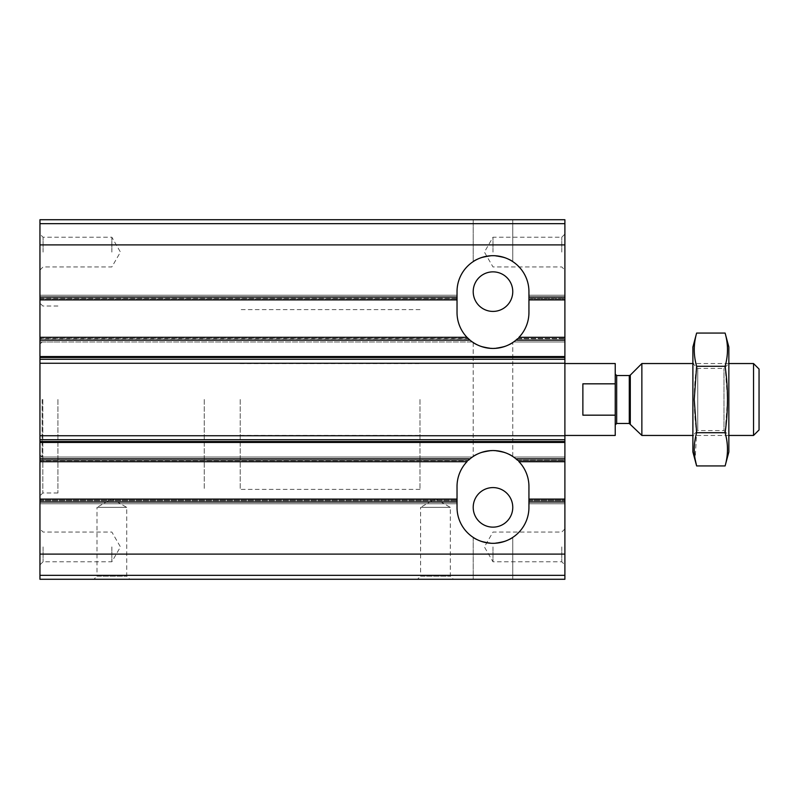 <?xml version="1.0" encoding="UTF-8"?>
<svg xmlns="http://www.w3.org/2000/svg" width="799" height="799" viewBox="0 0 799 799"><rect width="100%" height="100%" fill="white"/><g stroke="black" fill="none" stroke-linecap="round" stroke-linejoin="round"><path stroke-width="0.6" stroke-dasharray="4 3" d="M473.208 342.521C474.336 344.629 480.918 346.606 492.923 348.444C505.038 346.606 511.64 344.639 512.758 342.521C511.62 344.629 505.048 346.606 493.053 348.444C480.958 346.616 474.346 344.639 473.208 342.521C474.336 344.629 480.918 346.606 492.923 348.444C505.038 346.606 511.64 344.639 512.758 342.521C511.62 344.629 505.048 346.606 493.053 348.444C480.958 346.616 474.346 344.639 473.208 342.521L473.208 456.479C474.336 454.371 480.918 452.394 492.923 450.556C505.038 452.394 511.64 454.361 512.758 456.479C511.62 454.371 505.048 452.394 493.053 450.556C480.958 452.384 474.346 454.361 473.208 456.479L473.208 342.521M473.208 219.725L512.758 219.725L473.208 219.725L512.758 219.725L473.208 219.725L473.208 261.603C474.336 259.495 480.918 257.518 492.923 255.68C505.038 257.518 511.64 259.485 512.758 261.603C511.62 259.495 505.048 257.518 493.053 255.68C480.958 257.508 474.346 259.485 473.208 261.603L473.208 219.725M39.95 575.35L564.893 575.35L564.893 579.275L39.95 579.275L39.95 298.826L39.95 299.905L457.028 299.905L457.028 298.466L39.95 298.466L39.95 299.905L39.95 298.466L457.028 298.466L457.028 295.231L39.95 295.231L39.95 298.826L39.95 295.231L39.95 298.466L39.95 295.231L457.028 295.231L457.028 312.489A35.955 35.955 0 0 0 492.983 348.444A35.955 35.955 0 0 0 528.938 312.489A35.955 35.955 0 0 1 517.932 338.377L513.567 341.972L564.893 341.972L564.893 338.377L564.893 341.972L513.567 341.972L516.354 339.815A35.955 35.955 0 0 0 517.552 338.736A35.955 35.955 0 0 1 516.354 339.815L564.893 339.815L564.893 338.736L564.893 339.815L516.354 339.815L513.567 341.972L564.893 341.972L513.567 341.972L517.932 338.377A35.955 35.955 0 0 0 518.881 337.438M467.125 337.468A35.955 35.955 0 0 0 468.024 338.367L472.399 341.972L39.95 341.972L472.399 341.972L469.612 339.815L39.95 339.815L39.95 337.298L39.95 339.815L469.612 339.815A35.955 35.955 0 0 1 468.414 338.736A35.955 35.955 0 0 0 469.612 339.815L472.399 341.972L39.95 341.972L39.95 338.377L39.95 341.972L472.399 341.972L468.034 338.377A35.955 35.955 0 0 1 457.028 312.489A35.955 35.955 0 0 0 492.983 348.444A35.955 35.955 0 0 0 528.938 312.489L528.938 295.231L564.893 295.231L564.893 298.826L564.893 295.231L564.893 297.388L564.893 295.231L528.938 295.231L564.893 295.231L528.938 295.231L528.938 298.466L564.893 298.466L564.893 299.905L564.893 219.725L39.95 219.725L39.95 223.65L564.893 223.65M564.893 297.388L564.893 298.466L564.893 297.388L528.938 297.388L528.938 298.466L564.893 298.466L564.893 299.905L528.938 299.905L528.938 298.466L528.938 299.905L564.893 299.905L528.938 299.905L528.938 295.231L528.938 297.388L564.893 297.388M39.95 223.65L39.95 299.905L457.028 299.905L457.028 291.635L457.028 312.489L457.028 291.635A35.955 35.955 0 0 1 492.983 255.68A35.955 35.955 0 0 1 528.938 291.635A35.955 35.955 0 0 0 492.983 255.68A35.955 35.955 0 0 0 457.028 291.635A35.955 35.955 0 0 1 492.983 255.68A35.955 35.955 0 0 1 528.938 291.635L528.938 299.905M468.414 338.736L39.95 338.736L468.414 338.736L466.956 337.298L39.95 337.298L466.956 337.298L470.042 340.174A35.955 35.955 0 0 0 515.924 340.174L519.01 337.298L564.893 337.298L564.893 338.736L564.893 299.905M39.95 359.29L564.893 359.29L564.893 337.298L519.01 337.298L517.552 338.736L564.893 338.736L517.552 338.736M39.95 503.769L457.028 503.769L457.028 499.095L457.028 503.769L457.028 500.174L457.028 503.769L39.95 503.769L39.95 501.612L39.95 503.769L457.028 503.769L39.95 503.769M39.95 501.972L457.028 501.972L457.028 507.365A35.955 35.955 0 0 0 492.983 543.32A35.955 35.955 0 0 0 528.938 507.365L528.938 499.095L564.893 499.095L528.938 499.095L528.938 503.769L564.893 503.769L528.938 503.769L528.938 499.095L528.938 503.769L564.893 503.769L564.893 500.174L564.893 503.769L528.938 503.769L528.938 486.511A35.955 35.955 0 0 0 492.983 450.556A35.955 35.955 0 0 0 457.028 486.511A35.955 35.955 0 0 1 468.034 460.623L469.612 459.185A35.955 35.955 0 0 0 468.414 460.264A35.955 35.955 0 0 1 469.612 459.185L472.399 457.028L39.95 457.028L472.399 457.028L39.95 457.028L472.399 457.028L468.034 460.623A35.955 35.955 0 0 0 467.085 461.562M457.028 501.972L457.028 499.095L39.95 499.095L39.95 501.612L39.95 499.095L457.028 499.095L457.028 500.174L457.028 486.511L457.028 507.365A35.955 35.955 0 0 0 492.983 543.32A35.955 35.955 0 0 0 528.938 507.365L528.938 486.511A35.955 35.955 0 0 0 492.983 450.556A35.955 35.955 0 0 0 457.028 486.511L457.028 507.365A35.955 35.955 0 0 0 492.983 543.32A35.955 35.955 0 0 0 528.938 507.365L528.938 486.511A35.955 35.955 0 0 0 517.932 460.623L564.893 460.623L564.893 457.028L564.893 461.702L564.893 359.29M564.893 575.35L564.893 460.623L517.932 460.623L513.567 457.028L564.893 457.028L564.893 459.185L564.893 457.028L513.567 457.028L564.893 457.028L513.567 457.028L517.932 460.623A35.955 35.955 0 0 1 518.841 461.532M473.208 537.397C474.336 539.505 480.918 541.482 492.923 543.32C505.038 541.482 511.64 539.515 512.758 537.397C511.62 539.505 505.048 541.482 493.053 543.32C480.958 541.492 474.346 539.515 473.208 537.397C474.336 539.505 480.918 541.482 492.923 543.32C505.038 541.482 511.64 539.515 512.758 537.397C511.62 539.505 505.048 541.482 493.053 543.32C480.958 541.492 474.346 539.515 473.208 537.397L473.208 579.275L512.758 579.275L473.208 579.275L473.208 537.397M517.552 460.264L564.893 460.264L564.893 459.185L564.893 461.702L519.01 461.702L564.893 461.702L564.893 460.264L517.552 460.264A35.955 35.955 0 0 0 516.354 459.185A35.955 35.955 0 0 1 517.552 460.264L515.924 458.826A35.955 35.955 0 0 0 470.042 458.826L466.956 461.702L468.414 460.264L39.95 460.264L468.414 460.264M39.95 461.702L466.956 461.702M516.354 459.185L513.567 457.028L516.354 459.185L564.893 459.185L516.354 459.185M519.01 337.298L564.893 337.298M39.95 337.298L466.956 337.298M473.208 291.635A19.775 19.775 0 0 0 502.871 308.764A19.775 19.775 0 0 0 502.871 274.506A19.775 19.775 0 0 0 473.208 291.635M519.01 461.702L564.893 461.702M473.208 507.365A19.775 19.775 0 0 0 502.871 524.494A19.775 19.775 0 0 0 502.871 490.236A19.775 19.775 0 0 0 473.208 507.365M473.208 261.603C474.336 259.495 480.918 257.518 492.923 255.68C505.038 257.518 511.64 259.485 512.758 261.603C511.62 259.495 505.048 257.518 493.053 255.68C480.958 257.508 474.346 259.485 473.208 261.603M473.208 456.479C474.336 454.371 480.918 452.394 492.923 450.556C505.038 452.394 511.64 454.361 512.758 456.479C511.62 454.371 505.048 452.394 493.053 450.556C480.958 452.384 474.346 454.361 473.208 456.479M457.028 299.905L457.028 295.231L39.95 295.231L457.028 295.231L457.028 299.905L39.95 299.905M39.95 499.095L457.028 499.095M528.938 499.095L564.893 499.095M473.208 579.275L512.758 579.275L473.208 579.275M39.95 252.085L39.95 234.107L39.95 252.085M39.95 546.916L39.95 564.893L39.95 546.916M39.95 399.5L39.95 495.859L39.95 399.5M564.893 252.085L564.893 234.107L564.893 252.085M564.893 546.916L564.893 564.893L564.893 546.916M564.893 399.5L564.893 435.455L564.893 399.5M93.883 579.275L129.838 579.275L93.883 579.275L96.999 576.159L126.721 576.159L96.999 576.159L96.999 507.365L126.721 507.365L96.999 507.365L111.86 498.786L126.721 507.365L126.721 576.159L129.838 579.275M417.478 579.275L453.433 579.275L417.478 579.275L420.594 576.159L450.316 576.159L420.594 576.159L420.594 507.365L450.316 507.365L420.594 507.365L435.455 498.786L450.316 507.365L450.316 576.159L453.433 579.275M419.994 399.5L419.994 489.387L419.994 399.5M204.264 399.5L204.264 489.387L204.264 399.5M57.928 399.5L57.928 492.983L57.928 399.5M42.826 399.5L42.826 492.983L42.826 399.5M42.107 399.5L42.107 457.028L42.107 399.5M111.86 546.916L111.86 561.777L111.86 546.916M43.066 546.916L43.066 561.777L43.066 546.916M111.86 252.085L111.86 237.223L111.86 252.085M43.066 252.085L43.066 237.223L43.066 252.085M561.777 546.916L561.777 561.777L561.777 546.916M492.983 546.916L492.983 561.777L492.983 546.916M561.777 252.085L561.777 237.223L561.777 252.085M492.983 252.085L492.983 237.223L492.983 252.085M528.938 312.489L528.938 291.635L528.938 312.489M615.23 363.545L615.23 435.455M615.23 424.908L615.23 374.092L615.23 424.908M240.219 399.5L240.219 489.387L240.219 399.5M615.23 415.17L582.87 415.17L582.87 383.83L582.87 415.17L582.87 383.83L615.23 383.83M759.05 369.058L759.05 429.942M753.537 363.545L753.537 435.455M641.867 363.545L641.867 435.455M728.848 435.455L692.893 435.455L692.893 363.545L692.893 435.455L697.757 430.591L697.757 368.409L697.757 430.591L723.984 430.591L723.984 368.409L723.984 430.591L728.848 435.455L728.848 399.5L728.848 435.455M728.848 347.006L728.848 451.994M725.112 465.927C728.259 454.861 728.259 443.785 725.112 432.718L727.499 399.5L725.112 366.282C728.259 355.215 728.259 344.139 725.112 333.073M696.628 333.073C693.482 344.139 693.482 355.215 696.628 366.282C693.492 388.144 693.492 410.287 696.628 432.718L695.15 459.285M692.893 451.994L692.893 347.006M725.112 432.718L696.628 432.718M725.112 366.282L696.628 366.282M39.95 298.826L457.028 298.826L39.95 298.826M528.938 298.826L564.893 298.826L528.938 298.826M39.95 297.388L457.028 297.388L39.95 297.388M39.95 297.028L457.028 297.028M528.938 297.028L564.893 297.028M39.95 338.377L468.034 338.377L39.95 338.377M517.932 338.377L564.893 338.377L517.932 338.377M39.95 244.893L564.893 244.893M39.95 340.174L470.042 340.174M515.924 340.174L564.893 340.174M39.95 500.174L457.028 500.174L39.95 500.174M528.938 500.174L564.893 500.174L528.938 500.174M39.95 501.612L457.028 501.612L39.95 501.612M528.938 501.612L564.893 501.612L528.938 501.612M39.95 500.534L457.028 500.534L39.95 500.534M528.938 500.534L564.893 500.534L528.938 500.534M528.938 501.972L564.893 501.972M39.95 460.623L468.034 460.623L39.95 460.623M39.95 458.826L470.042 458.826M515.924 458.826L564.893 458.826M39.95 459.185L469.612 459.185L39.95 459.185M39.95 554.106L564.893 554.106M39.95 356.554L564.893 356.554M39.95 442.446L564.893 442.446M39.95 441.527L564.893 441.527M39.95 439.71L564.893 439.71M39.95 435.745L564.893 435.745M39.95 363.255L564.893 363.255M39.95 357.473L564.893 357.473M630.301 375.111L630.301 423.889M629.282 375.53L629.282 423.47M616.668 375.53L616.668 423.47M512.758 456.479L512.758 342.521L512.758 456.479M512.758 261.603L512.758 219.725L512.758 261.603M512.758 579.275L512.758 537.397L512.758 579.275M240.219 363.545L419.994 363.545M240.219 435.455L419.994 435.455M419.994 309.613L240.219 309.613M419.994 489.387L240.219 489.387M57.928 306.017L42.826 306.017L39.95 303.141M57.928 492.983L42.826 492.983L39.95 495.859M57.928 341.972L42.107 341.972L39.95 344.129M57.928 457.028L42.107 457.028L39.95 454.871M39.95 564.893L43.066 561.777L111.86 561.777L120.439 546.916L111.86 532.054L43.066 532.054L39.95 528.938M39.95 270.062L43.066 266.946L111.86 266.946L120.439 252.085L111.86 237.223L43.066 237.223L39.95 234.107M564.893 528.938L561.777 532.054L492.983 532.054L484.404 546.916L492.983 561.777L561.777 561.777L564.893 564.893M564.893 234.107L561.777 237.223L492.983 237.223L484.404 252.085L492.983 266.946L561.777 266.946L564.893 270.062M728.848 363.545L692.893 363.545L697.757 368.409L723.984 368.409L728.848 363.545"/><path stroke-width="1.2" d="M39.95 223.65L564.893 223.65L564.893 219.725L39.95 219.725L39.95 337.298L466.956 337.298L470.042 340.174A35.955 35.955 0 0 0 515.924 340.174L517.552 338.736M519.01 337.298L564.893 337.298L564.893 579.275L39.95 579.275L39.95 575.35L564.893 575.35M473.208 291.635A19.775 19.775 0 0 0 502.871 308.764A19.775 19.775 0 0 0 502.871 274.506A19.775 19.775 0 0 0 473.208 291.635M517.552 460.264L515.924 458.826A35.955 35.955 0 0 0 470.042 458.826L468.414 460.264M519.01 461.702L564.893 461.702M473.208 507.365A19.775 19.775 0 0 0 502.871 524.494A19.775 19.775 0 0 0 502.871 490.236A19.775 19.775 0 0 0 473.208 507.365M39.95 299.905L457.028 299.905L457.028 291.635A35.955 35.955 0 0 1 492.983 255.68A35.955 35.955 0 0 1 528.938 291.635L528.938 299.905L564.893 299.905L564.893 337.298M564.893 223.65L564.893 299.905M39.95 501.972L457.028 501.972L457.028 499.095L39.95 499.095L39.95 575.35M564.893 499.095L528.938 499.095L528.938 501.972L564.893 501.972M528.938 499.095L528.938 486.511A35.955 35.955 0 0 0 518.841 461.532M467.085 461.562A35.955 35.955 0 0 0 457.028 486.511L457.028 499.095M39.95 337.298L39.95 499.095M518.881 337.438A35.955 35.955 0 0 0 528.938 312.489L528.938 299.905M457.028 299.905L457.028 312.489A35.955 35.955 0 0 0 467.125 337.468M457.028 501.972L457.028 507.365A35.955 35.955 0 0 0 492.983 543.32A35.955 35.955 0 0 0 528.938 507.365L528.938 501.972M39.95 461.702L466.956 461.702M468.414 338.736L466.956 337.298M564.893 435.455L615.23 435.455L615.23 415.17L582.87 415.17L582.87 383.83L615.23 383.83L615.23 363.545L564.893 363.545M615.23 383.83L615.23 415.17M753.537 363.545L753.537 435.455L759.05 429.942L759.05 369.058L753.537 363.545L728.848 363.545M692.893 435.455L641.867 435.455L641.867 363.545L692.893 363.545M753.537 435.455L728.848 435.455M615.23 424.908L616.668 423.47L629.282 423.47L641.867 435.455M725.112 465.927L728.848 451.994L728.848 347.006L725.112 333.073C728.259 344.139 728.259 355.215 725.112 366.282C728.249 388.144 728.249 410.287 725.112 432.718C728.259 443.785 728.259 454.861 725.112 465.927L696.628 465.927C693.482 454.861 693.482 443.785 696.628 432.718L694.241 399.5L696.628 366.282C693.482 355.215 693.482 344.139 696.628 333.073L725.112 333.073M695.15 459.285L696.628 465.927L692.893 451.994L692.893 347.006L696.628 333.073M725.112 432.718L696.628 432.718M725.112 366.282L696.628 366.282M515.924 340.174L564.893 340.174M515.924 458.826L564.893 458.826M39.95 297.028L457.028 297.028M528.938 297.028L564.893 297.028M39.95 244.893L564.893 244.893M39.95 554.106L564.893 554.106M39.95 442.446L564.893 442.446M39.95 458.826L470.042 458.826M39.95 340.174L470.042 340.174M39.95 356.554L564.893 356.554M39.95 441.527L564.893 441.527M39.95 439.71L564.893 439.71M39.95 435.745L564.893 435.745M39.95 363.255L564.893 363.255M39.95 359.29L564.893 359.29M39.95 357.473L564.893 357.473M630.301 423.889L630.301 375.111L641.867 363.545M629.282 423.47L629.282 375.53L630.301 375.111M616.668 423.47L616.668 375.53L615.23 374.092M629.282 375.53L616.668 375.53"/></g></svg>
